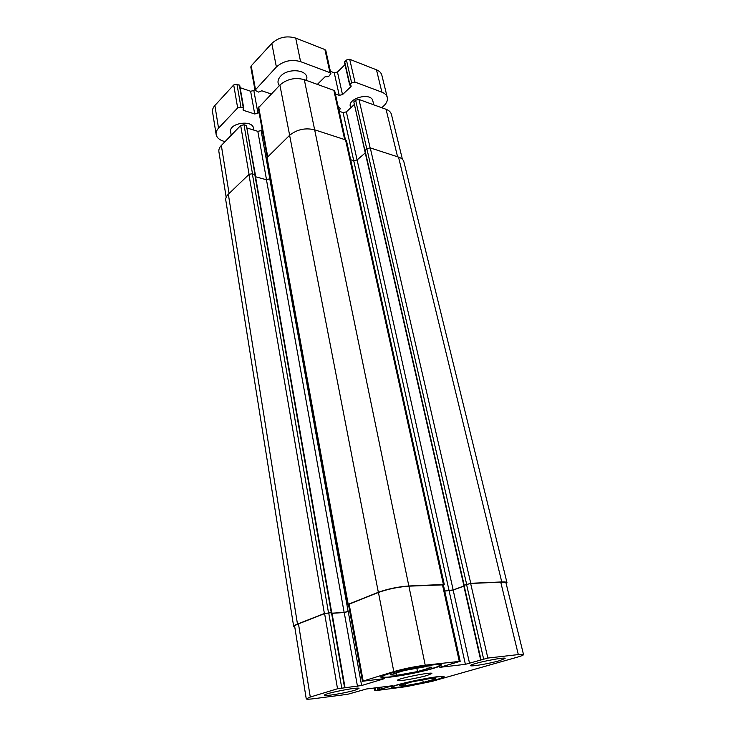 <?xml version="1.0" encoding="UTF-8"?>
<svg xmlns="http://www.w3.org/2000/svg" width="736" height="736" viewBox="0 0 736 736"><rect width="100%" height="100%" fill="white"/><g stroke="black" fill="none" stroke-linecap="round" stroke-linejoin="round"><path stroke-width="1.1" d="M338.063 106.223L340.179 108.477L339.333 111.302M279.266 85.689L278.107 83.104C277.693 80.73 278.548 78.412 280.664 76.139C287.518 68.319 305.882 69.248 306.884 77.344L306.719 80.528M231.214 135.268L230.644 131.827C228.574 123.114 252.586 119.388 253.524 128.257L253.856 130.106M350.612 107.925L350.308 106.554C347.723 97.952 371.367 92.064 372.848 100.952L373.768 104.825M243.763 108.376L239.752 85.459L236.964 84.244L233.708 84.962L214.884 105.496C213.008 107.603 212.226 109.756 212.548 111.982L216.145 134.513C215.832 132.333 216.632 130.217 218.537 128.156L237.664 107.934L240.957 107.208L243.34 107.98L243.23 110.271L254.702 113.97L257.959 113.252L259.008 112.176M254.877 89.433L253.837 90.528L250.626 91.246L240.148 87.694M330.887 73.591L325.809 50.49L324.907 49.56L295.716 38.097C286.635 35.457 278.668 37.223 271.805 43.415L251.188 65.9L250.801 67.022L255.024 90.252L276.386 66.994C283.36 60.886 291.419 59.101 300.582 61.64L329.986 72.68L330.887 73.591L328.633 76.59L324.999 76.829L317.363 84.382M345.028 64.63L337.465 72.045L334.236 72.763L330.39 71.318M387.283 97.428L381.846 75.219C381.22 72.818 379.426 71.024 376.482 69.819L349.701 59.303L346.426 60.021L344.485 62.256L349.664 84.98L351.633 82.791L354.954 82.055L381.901 92.184C384.873 93.343 386.658 95.091 387.283 97.428C387.881 100.354 386.648 103.233 383.594 106.058L381.754 107.723M335.368 93.95L339.241 95.34L342.507 94.622L351.054 86.489L351.256 85.992L349.664 84.98M271.216 93.996L261.841 90.786L258.474 92.092L255.024 90.252M225.032 141.643L223.615 141.22C219.273 139.868 216.789 137.623 216.145 134.513M499.634 660.652C489.596 663.587 470.267 666.89 470.562 665.602C469.172 664.019 505.641 656.438 505.126 658.426L499.634 660.652M355.138 690.138C345.975 692.962 324.098 696.596 324.502 695.207C323.27 693.588 359.674 686.467 359.012 688.454L355.138 690.138M435.694 679.843C440.202 678.555 442.474 677.644 442.483 677.102C443.422 674.406 391.11 684.958 393.033 687.084C392.564 688.887 421.82 683.891 435.694 679.843M436.844 679.696C422.059 684.011 390.936 689.319 391.414 687.406C389.353 685.142 445.114 673.891 444.102 676.77C444.084 677.341 441.664 678.325 436.844 679.696M431.728 668.628C436.871 667.092 439.447 665.97 439.447 665.27C440.487 661.756 380.411 673.863 382.72 676.697C382.269 679.043 415.886 673.458 431.728 668.628M433.053 668.472C416.171 673.624 380.402 679.558 380.862 677.056C378.387 674.047 442.428 661.14 441.296 664.884C441.296 665.638 438.546 666.834 433.053 668.472M423.255 682.419L405.334 685.704L399.519 685.474L412.096 681.84L430.523 678.482L435.868 678.831L423.255 682.419L422.74 679.898M405.334 685.704L404.975 683.9M417.505 671.582L396.962 675.289L390.126 674.829L404.45 670.496L425.656 666.678L431.876 667.304L417.505 671.582L416.834 668.27M396.962 675.289L396.492 672.906M431.876 681.407L405.968 686.688L375.774 690.626L392.73 685.713L366.5 688.979L347.64 694.296L314.29 698.648C309.194 699.292 306.516 699.375 306.25 698.869L310.279 697.056L337.53 688.758L361.624 685.52L384.698 678.583L362.443 681.26L393.797 671.6C403.834 668.739 414.304 666.604 425.215 665.178L460.193 661.314L439.843 667.322L465.391 664.332L487.848 658.058L518.319 654.589L523.526 654.626C523.508 655.15 521.29 656.043 516.865 657.303L431.876 681.407M427.248 675.427C417.625 678.307 397.072 681.766 397.431 680.423C396.115 678.813 432.474 671.49 431.885 673.477L427.248 675.427M226.173 197.285L218.896 151.726C218.583 149.592 219.402 147.504 221.334 145.461L240.681 125.497L244.002 124.77L246.404 125.516L255.429 175.131L252.328 173.696L248.924 174.441L228.335 194.24C226.348 196.199 225.501 198.186 225.786 200.201L293.692 626.603C293.627 625.94 294.888 625.094 297.482 624.064L324.383 613.493L331.918 612.637L345.009 687.534M247.204 128.046L257.821 131.339L261.105 130.622L262.163 129.554M267.14 156.915L258.253 108.026L279.892 85.045C286.948 79 295.081 77.206 304.299 79.654L333.868 90.362L334.779 91.255L345.46 139.831M339.176 111.246L343.068 112.599L346.362 111.872L354.145 104.65M364.798 150.908L353.823 101.872L355.626 100.197L358.966 99.461L386.05 109.278C389.031 110.4 390.825 112.111 391.432 114.411L402.408 159.307M480.645 659.833L463.689 585.442L470.755 583.289L501.759 581.946C505.034 581.817 506.782 582.102 507.012 582.802L403.908 161.874C403.328 159.703 401.534 158.111 398.526 157.09L370.263 147.899L366.841 148.644L364.826 150.871M365.258 152.904L357.116 159.951L353.74 160.687L350.676 159.73M444.314 584.632L346.472 140.696L345.561 139.868L314.64 129.803C305.256 127.604 296.912 129.444 289.607 135.304L266.533 158.111L347.512 604.587L378.341 592.287C387.955 588.864 398.121 586.767 408.839 585.985L443.403 584.485L444.314 584.632L443.44 585.184M306.25 698.869L294.676 626.4C294.612 625.738 295.881 624.892 298.476 623.861L324.604 613.594L331.678 612.573M332.028 613.309L344.227 612.536L349.701 611.147M362.443 681.26L348.468 604.412L378.433 592.452C388.038 589.039 398.194 586.942 408.894 586.16L443.366 584.853L460.193 661.314M444.746 591.118L453.164 590.07L463.855 586.15M463.846 585.304L470.644 583.464L500.747 582.148C504.031 582.029 505.788 582.314 506.018 583.013L523.526 654.626M444.719 590.99L453.164 589.941L463.827 586.031M507.012 582.802L506.239 583.924M348.533 604.753L347.512 604.587M332.01 613.189L344.135 612.426L349.674 611.018M294.823 627.33L293.692 626.603M270.259 178.618L266.46 179.759L255.548 176.76M381.901 92.184L376.482 69.819M354.954 82.055L349.701 59.303M351.633 82.791L346.426 60.021M349.858 84.484L344.678 61.741M351.054 86.489L350.86 85.643M342.507 94.622L337.465 72.045M339.241 95.34L334.236 72.763M329.986 72.68L324.907 49.56M300.582 61.64L295.716 38.097M276.386 66.994L271.805 43.415M255.42 89.157L251.188 65.9M257.959 113.252L253.837 90.528M254.702 113.97L250.626 91.246M243.23 110.271L243.073 109.351M243.34 107.98L239.338 85.054M240.957 107.208L236.964 84.244M237.664 107.934L233.708 84.962M218.537 128.156L214.884 105.496M229.08 193.531L221.334 145.461M249.072 174.312L240.681 125.497M252.503 173.742L244.002 124.77M254.95 174.441L246.404 125.516M266.524 179.777L257.821 131.339M269.864 178.977L261.105 130.622M267.665 156.409L258.658 106.95M289.644 135.268L279.892 85.045M408.839 585.985L304.299 79.654M344.678 139.573L333.868 90.362M449.107 590.778L343.068 112.599M453.164 589.941L346.362 111.872M364.881 150.365L353.823 101.872M366.74 148.736L355.626 100.197M370.134 147.853L358.966 99.461M397.569 156.777L386.05 109.278M375.001 687.884L375.47 690.386M377.163 687.608L377.568 689.779M378.709 687.415L379.095 689.466M379.73 687.277L380.116 689.328M381.276 687.084L381.644 689.016M298.476 623.861L310.279 697.056M324.604 613.594L337.53 688.758M328.698 612.748L341.743 687.893M331.467 612.582L344.558 687.544M344.227 612.536L357.484 686.366M348.257 611.708L361.624 685.52M349.131 603.962L363.152 680.947M378.433 592.452L393.797 671.6M408.894 586.16L425.215 665.178M442.456 584.697L459.282 661.305M449.116 590.907L465.391 664.332M453.164 590.07L469.568 663.476M464.03 585.23L481.004 659.677M466.514 584.32L483.598 658.922M470.644 583.464L487.848 658.058M500.747 582.148L518.319 654.589M398.526 157.09L501.759 581.946M370.263 147.899L470.755 583.289M366.841 148.644L466.615 584.145M364.973 150.264L464.14 585.056M345.561 139.868L443.403 584.485M289.607 135.304L378.341 592.287M266.966 157.09L348.174 604.146M269.818 179.023L348.165 611.598M266.46 179.759L344.135 612.426M254.766 174.368L331.246 612.472M252.328 173.696L328.486 612.646M248.924 174.441L324.383 613.493M228.335 194.24L297.482 624.064M392.895 686.384L393.033 687.084M442.336 676.402L442.483 677.102M382.545 675.777L382.72 676.697M439.254 664.35L439.447 665.27M374.33 687.976L374.826 690.653M463.79 585.267L364.762 150.733M331.697 612.536L255.199 174.736"/></g></svg>
